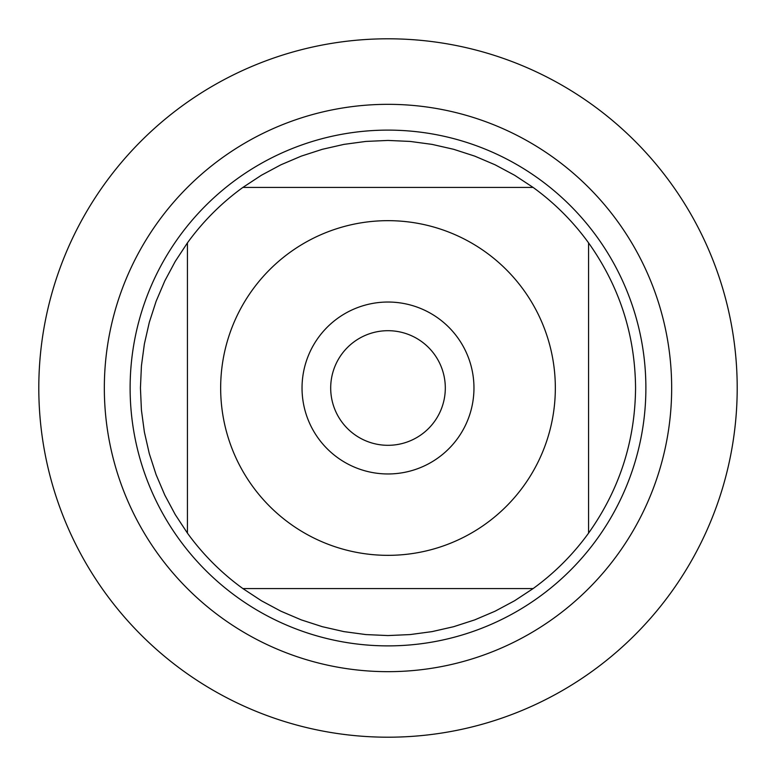 <?xml version="1.0" encoding="UTF-8"?>
<svg xmlns="http://www.w3.org/2000/svg" width="776" height="776" viewBox="0 0 776 776"><rect width="100%" height="100%" fill="white"/><g stroke="black" fill="none" stroke-linecap="round" stroke-linejoin="round"><path stroke-width="1.16" d="M330.692 388A57.308 57.308 0 0 0 388 445.308A57.308 57.308 0 0 0 445.308 388A57.308 57.308 0 0 0 388 330.692A57.308 57.308 0 0 0 330.692 388M38.8 388A349.2 349.2 0 0 1 562.6 85.583A349.2 349.2 0 0 1 562.6 690.417A349.2 349.2 0 0 1 38.8 388L38.8 388M130.116 388A257.884 257.884 0 0 1 516.942 164.667A257.884 257.884 0 0 1 516.942 611.333A257.884 257.884 0 0 1 130.116 388M473.961 388A85.961 85.961 0 0 0 345.019 313.553A85.961 85.961 0 0 0 345.019 462.447A85.961 85.961 0 0 0 473.961 388M555.335 388A167.335 167.335 0 0 0 336.445 228.804A167.335 167.335 0 0 0 252.423 486.086A167.335 167.335 0 0 0 555.335 388M533.112 187.423L514.614 175.26L495.098 164.803L474.728 156.121L453.659 149.302L432.067 144.385L410.126 141.426L388 140.437L365.874 141.426L343.933 144.385L322.341 149.302L301.272 156.121L280.902 164.803L261.386 175.26L242.888 187.423A247.563 247.563 0 0 0 187.423 242.888L175.26 261.386L164.803 280.902L156.121 301.272L149.302 322.341L144.385 343.933L141.426 365.874L140.437 388L141.426 410.126L144.385 432.067L149.302 453.659L156.121 474.728L164.803 495.098L175.26 514.614L187.423 533.112A247.563 247.563 0 0 0 242.888 588.577L261.386 600.74L280.902 611.197L301.272 619.878L322.341 626.698L343.933 631.615L365.874 634.574L388 635.563L410.126 634.574L432.067 631.615L453.659 626.698L474.728 619.878L495.098 611.197L514.614 600.74L533.112 588.577A247.563 247.563 0 0 0 588.577 533.112L588.577 242.888A247.563 247.563 0 0 0 533.112 187.423L242.888 187.423A247.563 247.563 0 0 0 187.423 242.888L187.423 533.112A247.563 247.563 0 0 0 242.888 588.577L533.112 588.577A247.563 247.563 0 0 0 588.577 533.112C619.423 489.666 635.088 441.292 635.563 388C635.088 334.708 619.423 286.334 588.577 242.888A247.563 247.563 0 0 0 533.112 187.423M737.2 388A349.2 349.2 0 0 1 213.4 690.417A349.2 349.2 0 0 1 213.4 85.583A349.2 349.2 0 0 1 737.2 388M104.333 388A283.667 283.667 0 0 1 529.833 142.338A283.667 283.667 0 0 1 529.833 633.662A283.667 283.667 0 0 1 104.333 388"/></g></svg>

